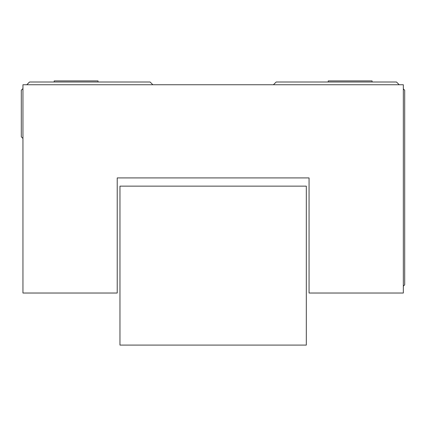 <?xml version="1.0" encoding="UTF-8"?>
<svg xmlns="http://www.w3.org/2000/svg" width="426" height="426" viewBox="0 0 426 426"><rect width="100%" height="100%" fill="white"/><g stroke="black" fill="none" stroke-linecap="round" stroke-linejoin="round"><path stroke-width="0.64" d="M119.962 186.141L119.962 345.092L306.315 345.092L306.315 186.141L119.962 186.141M403.331 88.853L404.7 90.227L404.7 284.802L403.331 286.171M117.219 177.919L309.058 177.919L309.058 293.024L403.331 293.024L403.331 84.742L22.945 84.742L22.945 293.024L117.219 293.024L117.219 177.919L309.058 177.919M399.221 84.742L396.478 82.005L276.17 82.005L273.428 84.742M152.843 84.742L150.106 82.005L29.522 82.005L26.779 84.742M22.945 88.581L21.3 90.227L21.3 136.815L22.945 138.455M54.187 82.005L54.187 80.908L98.033 80.908L98.033 82.005M372.09 82.005L372.09 80.908L328.238 80.908L328.238 82.005"/></g></svg>
